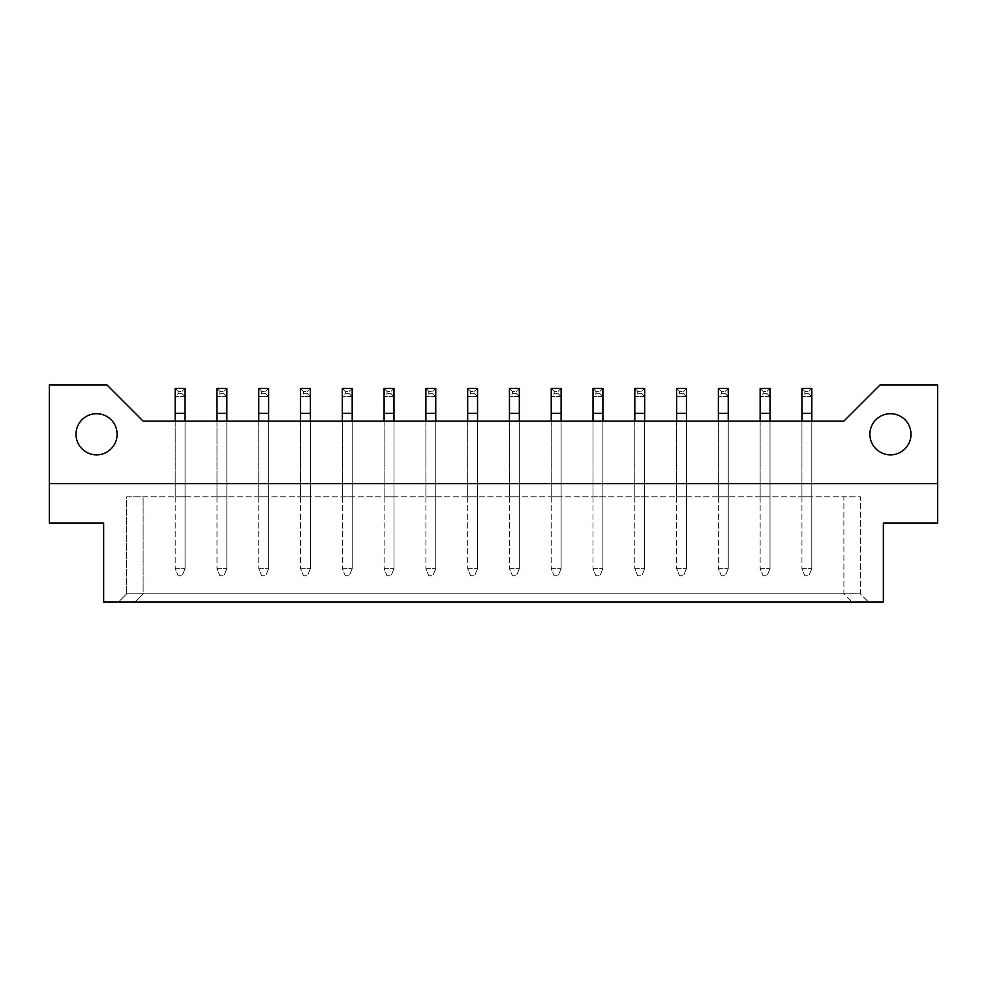 <?xml version="1.0" encoding="UTF-8"?>
<svg xmlns="http://www.w3.org/2000/svg" width="987" height="987" viewBox="0 0 987 987"><rect width="100%" height="100%" fill="white"/><g stroke="black" fill="none" stroke-linecap="round" stroke-linejoin="round"><path stroke-width="0.74" stroke-dasharray="4.93 3.7" d="M890.434 413.713A20.567 20.567 0 0 0 869.88 434.28A20.567 20.567 0 0 0 890.434 454.847A20.567 20.567 0 0 0 911.001 434.28A20.567 20.567 0 0 0 890.434 413.713M96.566 413.713A20.567 20.567 0 0 0 75.999 434.28A20.567 20.567 0 0 0 96.566 454.847A20.567 20.567 0 0 0 117.12 434.28A20.567 20.567 0 0 0 96.566 413.713M880.071 384.93L937.65 384.93L937.65 523.11L883.365 523.11L883.365 602.07L103.635 602.07L103.635 523.11L49.35 523.11L49.35 384.93L106.929 384.93L143.115 421.116L843.885 421.116L880.071 384.93M937.65 483.63L49.35 483.63M118.44 602.07L868.56 602.07L118.44 602.07L126.669 593.841L860.331 593.841L126.669 593.841L126.669 496.794L860.331 496.794L860.331 593.841L868.56 602.07L860.331 593.841L860.331 496.794L843.885 496.794L843.885 593.841L852.114 602.07L843.885 593.841L843.885 496.794L143.115 496.794L143.115 593.841L134.886 602.07L143.115 593.841L143.115 496.794L126.669 496.794L126.669 593.841L118.44 602.07M760.15 496.794L770.02 496.794L760.15 496.794L770.02 496.794L760.15 496.794L760.15 421.116L770.02 421.116L760.15 421.116L770.02 421.116L760.15 421.116L760.15 496.794M801.937 496.794L811.807 496.794L801.937 496.794L811.807 496.794L801.937 496.794L801.937 421.116L811.807 421.116L801.937 421.116L811.807 421.116L801.937 421.116L801.937 496.794M718.376 496.794L728.246 496.794L718.376 496.794L728.246 496.794L718.376 496.794L718.376 421.116L728.246 421.116L718.376 421.116L728.246 421.116L718.376 421.116L718.376 496.794M676.588 496.794L686.458 496.794L676.588 496.794L686.458 496.794L676.588 496.794L676.588 421.116L686.458 421.116L676.588 421.116L686.458 421.116L676.588 421.116L676.588 496.794M634.801 496.794L644.671 496.794L634.801 496.794L644.671 496.794L634.801 496.794L634.801 421.116L644.671 421.116L634.801 421.116L644.671 421.116L634.801 421.116L634.801 496.794M593.027 496.794L602.897 496.794L593.027 496.794L602.897 496.794L593.027 496.794L593.027 421.116L602.897 421.116L593.027 421.116L602.897 421.116L593.027 421.116L593.027 496.794M551.24 496.794L561.11 496.794L551.24 496.794L561.11 496.794L551.24 496.794L551.24 421.116L561.11 421.116L551.24 421.116L561.11 421.116L551.24 421.116L551.24 496.794M509.452 496.794L519.322 496.794L509.452 496.794L519.322 496.794L509.452 496.794L509.452 421.116L519.322 421.116L509.452 421.116L519.322 421.116L509.452 421.116L509.452 496.794M467.678 496.794L477.548 496.794L467.678 496.794L477.548 496.794L467.678 496.794L467.678 421.116L477.548 421.116L467.678 421.116L477.548 421.116L467.678 421.116L467.678 496.794M425.89 496.794L435.76 496.794L425.89 496.794L435.76 496.794L425.89 496.794L425.89 421.116L435.76 421.116L425.89 421.116L435.76 421.116L425.89 421.116L425.89 496.794M384.103 496.794L393.973 496.794L384.103 496.794L393.973 496.794L384.103 496.794L384.103 421.116L393.973 421.116L384.103 421.116L393.973 421.116L384.103 421.116L384.103 496.794M342.329 496.794L352.199 496.794L342.329 496.794L352.199 496.794L342.329 496.794L342.329 421.116L352.199 421.116L342.329 421.116L352.199 421.116L342.329 421.116L342.329 496.794M300.541 496.794L310.411 496.794L300.541 496.794L310.411 496.794L300.541 496.794L300.541 421.116L310.411 421.116L300.541 421.116L310.411 421.116L300.541 421.116L300.541 496.794M258.754 496.794L268.624 496.794L258.754 496.794L268.624 496.794L258.754 496.794L258.754 421.116L268.624 421.116L258.754 421.116L268.624 421.116L258.754 421.116L258.754 496.794M216.98 496.794L226.85 496.794L216.98 496.794L226.85 496.794L216.98 496.794L216.98 421.116L226.85 421.116L216.98 421.116L226.85 421.116L216.98 421.116L216.98 496.794M175.192 496.794L185.062 496.794L175.192 496.794L185.062 496.794L175.192 496.794L175.192 421.116L185.062 421.116L175.192 421.116L185.062 421.116L175.192 421.116L175.192 496.794M811.807 421.116L811.807 568.648L811.807 396.614L801.937 396.614L811.807 396.614L811.807 388.385L801.937 388.385L801.937 568.648L811.807 568.648L801.937 568.648L804.861 575.754L808.884 575.754L804.861 575.754L801.937 568.648L801.937 421.116M770.02 421.116L770.02 568.648L770.02 396.614L760.15 396.614L770.02 396.614L770.02 388.385L760.15 388.385L760.15 568.648L770.02 568.648L760.15 568.648L763.074 575.754L767.096 575.754L763.074 575.754L760.15 568.648L760.15 421.116M728.246 421.116L728.246 568.648L728.246 396.614L718.376 396.614L728.246 396.614L728.246 388.385L718.376 388.385L718.376 568.648L728.246 568.648L718.376 568.648L721.3 575.754L725.322 575.754L721.3 575.754L718.376 568.648L718.376 421.116M686.458 421.116L686.458 568.648L686.458 396.614L676.588 396.614L686.458 396.614L686.458 388.385L676.588 388.385L676.588 568.648L686.458 568.648L676.588 568.648L679.512 575.754L683.535 575.754L679.512 575.754L676.588 568.648L676.588 421.116M644.671 421.116L644.671 568.648L644.671 396.614L634.801 396.614L644.671 396.614L644.671 388.385L634.801 388.385L634.801 568.648L644.671 568.648L634.801 568.648L637.725 575.754L641.747 575.754L637.725 575.754L634.801 568.648L634.801 421.116M602.897 421.116L602.897 568.648L602.897 396.614L593.027 396.614L602.897 396.614L602.897 388.385L593.027 388.385L593.027 568.648L602.897 568.648L593.027 568.648L595.951 575.754L599.973 575.754L595.951 575.754L593.027 568.648L593.027 421.116M561.11 421.116L561.11 568.648L561.11 396.614L551.24 396.614L561.11 396.614L561.11 388.385L551.24 388.385L551.24 568.648L561.11 568.648L551.24 568.648L554.163 575.754L558.186 575.754L554.163 575.754L551.24 568.648L551.24 421.116M519.322 421.116L519.322 568.648L519.322 396.614L509.452 396.614L519.322 396.614L519.322 388.385L509.452 388.385L509.452 568.648L519.322 568.648L509.452 568.648L512.376 575.754L516.398 575.754L512.376 575.754L509.452 568.648L509.452 421.116M477.548 421.116L477.548 568.648L477.548 396.614L467.678 396.614L477.548 396.614L477.548 388.385L467.678 388.385L467.678 568.648L477.548 568.648L467.678 568.648L470.602 575.754L474.624 575.754L470.602 575.754L467.678 568.648L467.678 421.116M435.76 421.116L435.76 568.648L435.76 396.614L425.89 396.614L435.76 396.614L435.76 388.385L425.89 388.385L425.89 568.648L435.76 568.648L425.89 568.648L428.814 575.754L432.837 575.754L428.814 575.754L425.89 568.648L425.89 421.116M393.973 421.116L393.973 568.648L393.973 396.614L384.103 396.614L393.973 396.614L393.973 388.385L384.103 388.385L384.103 568.648L393.973 568.648L384.103 568.648L387.027 575.754L391.049 575.754L387.027 575.754L384.103 568.648L384.103 421.116M352.199 421.116L352.199 568.648L352.199 396.614L342.329 396.614L352.199 396.614L352.199 388.385L342.329 388.385L342.329 568.648L352.199 568.648L342.329 568.648L345.253 575.754L349.275 575.754L345.253 575.754L342.329 568.648L342.329 421.116M310.411 421.116L310.411 568.648L310.411 396.614L300.541 396.614L310.411 396.614L310.411 388.385L300.541 388.385L300.541 568.648L310.411 568.648L300.541 568.648L303.465 575.754L307.488 575.754L303.465 575.754L300.541 568.648L300.541 421.116M268.624 421.116L268.624 568.648L268.624 396.614L258.754 396.614L268.624 396.614L268.624 388.385L258.754 388.385L258.754 568.648L268.624 568.648L258.754 568.648L261.678 575.754L265.7 575.754L261.678 575.754L258.754 568.648L258.754 421.116M226.85 421.116L226.85 568.648L226.85 396.614L216.98 396.614L226.85 396.614L226.85 388.385L216.98 388.385L216.98 568.648L226.85 568.648L216.98 568.648L219.904 575.754L223.926 575.754L219.904 575.754L216.98 568.648L216.98 421.116M185.062 421.116L185.062 568.648L185.062 396.614L175.192 396.614L185.062 396.614L185.062 388.385L175.192 388.385L175.192 568.648L185.062 568.648L175.192 568.648L178.116 575.754L182.139 575.754L178.116 575.754L175.192 568.648L175.192 421.116M804.861 393.69L804.861 391.308L808.884 391.308L808.884 393.69L804.861 393.69L801.937 396.614M811.807 396.614L808.884 393.69M811.807 388.385L808.884 391.308M804.861 391.308L801.937 388.385M811.807 568.648L808.884 575.754L811.807 568.648M763.074 393.69L763.074 391.308L767.096 391.308L767.096 393.69L763.074 393.69L760.15 396.614M770.02 396.614L767.096 393.69M770.02 388.385L767.096 391.308M763.074 391.308L760.15 388.385M770.02 568.648L767.096 575.754L770.02 568.648M721.3 393.69L721.3 391.308L725.322 391.308L725.322 393.69L721.3 393.69L718.376 396.614M728.246 396.614L725.322 393.69M728.246 388.385L725.322 391.308M721.3 391.308L718.376 388.385M728.246 568.648L725.322 575.754L728.246 568.648M637.725 393.69L637.725 391.308L641.747 391.308L641.747 393.69L637.725 393.69L634.801 396.614M644.671 396.614L641.747 393.69M644.671 388.385L641.747 391.308M637.725 391.308L634.801 388.385M644.671 568.648L641.747 575.754L644.671 568.648M554.163 393.69L554.163 391.308L558.186 391.308L558.186 393.69L554.163 393.69L551.24 396.614M561.11 396.614L558.186 393.69M561.11 388.385L558.186 391.308M554.163 391.308L551.24 388.385M561.11 568.648L558.186 575.754L561.11 568.648M470.602 393.69L470.602 391.308L474.624 391.308L474.624 393.69L470.602 393.69L467.678 396.614M477.548 396.614L474.624 393.69M477.548 388.385L474.624 391.308M470.602 391.308L467.678 388.385M477.548 568.648L474.624 575.754L477.548 568.648M679.512 393.69L679.512 391.308L683.535 391.308L683.535 393.69L679.512 393.69L676.588 396.614M686.458 396.614L683.535 393.69M686.458 388.385L683.535 391.308M679.512 391.308L676.588 388.385M686.458 568.648L683.535 575.754L686.458 568.648M595.951 393.69L595.951 391.308L599.973 391.308L599.973 393.69L595.951 393.69L593.027 396.614M602.897 396.614L599.973 393.69M602.897 388.385L599.973 391.308M595.951 391.308L593.027 388.385M602.897 568.648L599.973 575.754L602.897 568.648M512.376 393.69L512.376 391.308L516.398 391.308L516.398 393.69L512.376 393.69L509.452 396.614M519.322 396.614L516.398 393.69M519.322 388.385L516.398 391.308M512.376 391.308L509.452 388.385M519.322 568.648L516.398 575.754L519.322 568.648M428.814 393.69L428.814 391.308L432.837 391.308L432.837 393.69L428.814 393.69L425.89 396.614M435.76 396.614L432.837 393.69M435.76 388.385L432.837 391.308M428.814 391.308L425.89 388.385M435.76 568.648L432.837 575.754L435.76 568.648M387.027 393.69L387.027 391.308L391.049 391.308L391.049 393.69L387.027 393.69L384.103 396.614M393.973 396.614L391.049 393.69M393.973 388.385L391.049 391.308M387.027 391.308L384.103 388.385M393.973 568.648L391.049 575.754L393.973 568.648M303.465 393.69L303.465 391.308L307.488 391.308L307.488 393.69L303.465 393.69L300.541 396.614M310.411 396.614L307.488 393.69M310.411 388.385L307.488 391.308M303.465 391.308L300.541 388.385M310.411 568.648L307.488 575.754L310.411 568.648M219.904 393.69L219.904 391.308L223.926 391.308L223.926 393.69L219.904 393.69L216.98 396.614M226.85 396.614L223.926 393.69M226.85 388.385L223.926 391.308M219.904 391.308L216.98 388.385M226.85 568.648L223.926 575.754L226.85 568.648M345.253 393.69L345.253 391.308L349.275 391.308L349.275 393.69L345.253 393.69L342.329 396.614M352.199 396.614L349.275 393.69M352.199 388.385L349.275 391.308M345.253 391.308L342.329 388.385M352.199 568.648L349.275 575.754L352.199 568.648M261.678 393.69L261.678 391.308L265.7 391.308L265.7 393.69L261.678 393.69L258.754 396.614M268.624 396.614L265.7 393.69M268.624 388.385L265.7 391.308M261.678 391.308L258.754 388.385M268.624 568.648L265.7 575.754L268.624 568.648M178.116 393.69L178.116 391.308L182.139 391.308L182.139 393.69L178.116 393.69L175.192 396.614M185.062 396.614L182.139 393.69M185.062 388.385L182.139 391.308M178.116 391.308L175.192 388.385M185.062 568.648L182.139 575.754L185.062 568.648M811.807 413.319L801.937 413.319M770.02 413.319L760.15 413.319M728.246 413.319L718.376 413.319M644.671 413.319L634.801 413.319M561.11 413.319L551.24 413.319M477.548 413.319L467.678 413.319M686.458 413.319L676.588 413.319M602.897 413.319L593.027 413.319M519.322 413.319L509.452 413.319M435.76 413.319L425.89 413.319M393.973 413.319L384.103 413.319M310.411 413.319L300.541 413.319M226.85 413.319L216.98 413.319M352.199 413.319L342.329 413.319M268.624 413.319L258.754 413.319M185.062 413.319L175.192 413.319"/><path stroke-width="1.48" d="M890.434 413.713A20.567 20.567 0 0 0 869.88 434.28A20.567 20.567 0 0 0 890.434 454.847A20.567 20.567 0 0 0 911.001 434.28A20.567 20.567 0 0 0 890.434 413.713M96.566 413.713A20.567 20.567 0 0 0 75.999 434.28A20.567 20.567 0 0 0 96.566 454.847A20.567 20.567 0 0 0 117.12 434.28A20.567 20.567 0 0 0 96.566 413.713M937.65 384.93L880.071 384.93L843.885 421.116L143.115 421.116L106.929 384.93L49.35 384.93L49.35 523.11L103.635 523.11L103.635 602.07L883.365 602.07L883.365 523.11L937.65 523.11L937.65 384.93M49.35 483.63L937.65 483.63M811.807 421.116L811.807 388.385L801.937 388.385L801.937 421.116M770.02 421.116L770.02 388.385L760.15 388.385L760.15 421.116M728.246 421.116L728.246 388.385L718.376 388.385L718.376 421.116M644.671 421.116L644.671 388.385L634.801 388.385L634.801 421.116M561.11 421.116L561.11 388.385L551.24 388.385L551.24 421.116M477.548 421.116L477.548 388.385L467.678 388.385L467.678 421.116M686.458 421.116L686.458 388.385L676.588 388.385L676.588 421.116M602.897 421.116L602.897 388.385L593.027 388.385L593.027 421.116M519.322 421.116L519.322 388.385L509.452 388.385L509.452 421.116M435.76 421.116L435.76 388.385L425.89 388.385L425.89 421.116M393.973 421.116L393.973 388.385L384.103 388.385L384.103 421.116M310.411 421.116L310.411 388.385L300.541 388.385L300.541 421.116M226.85 421.116L226.85 388.385L216.98 388.385L216.98 421.116M352.199 421.116L352.199 388.385L342.329 388.385L342.329 421.116M268.624 421.116L268.624 388.385L258.754 388.385L258.754 421.116M185.062 421.116L185.062 388.385L175.192 388.385L175.192 421.116M811.807 413.319L801.937 413.319M770.02 413.319L760.15 413.319M728.246 413.319L718.376 413.319M644.671 413.319L634.801 413.319M561.11 413.319L551.24 413.319M477.548 413.319L467.678 413.319M686.458 413.319L676.588 413.319M602.897 413.319L593.027 413.319M519.322 413.319L509.452 413.319M435.76 413.319L425.89 413.319M393.973 413.319L384.103 413.319M310.411 413.319L300.541 413.319M226.85 413.319L216.98 413.319M352.199 413.319L342.329 413.319M268.624 413.319L258.754 413.319M185.062 413.319L175.192 413.319"/></g></svg>
